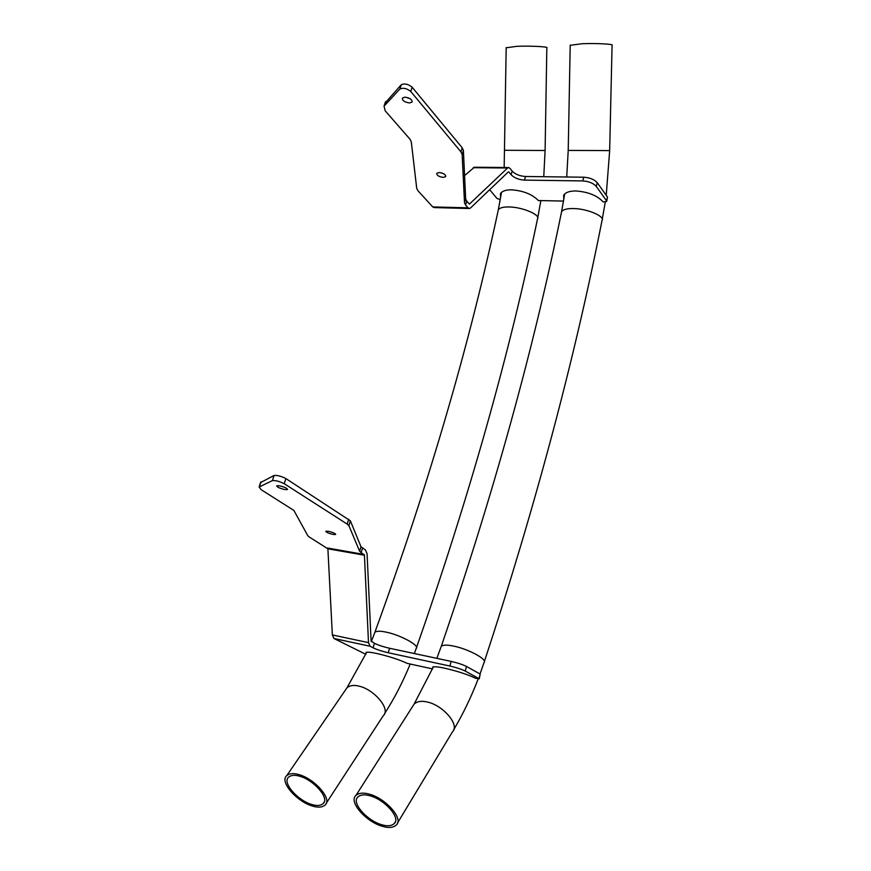 <?xml version="1.0" encoding="UTF-8"?>
<svg xmlns="http://www.w3.org/2000/svg" width="871" height="871" viewBox="0 0 871 871"><rect width="100%" height="100%" fill="white"/><g stroke="black" fill="none" stroke-linecap="round" stroke-linejoin="round"><path stroke-width="1.31" d="M382.554 826.361C366.375 822.061 348.171 801.832 355.945 795.441C358.896 792.904 363.327 792.458 369.217 794.123C385.418 798.163 403.948 818.773 396.305 825.033C393.257 827.733 388.673 828.179 382.554 826.361M570.211 45.314L582.002 43.735C595.285 43.136 614.382 44.073 612.073 45.216L609.667 150.607L568.219 150.411L570.211 45.118M369.892 795.767C384.47 799.415 401.139 817.945 394.247 823.574C391.515 826.002 387.388 826.405 381.901 824.783C367.333 820.918 350.948 802.692 357.927 796.954C360.594 794.657 364.579 794.265 369.892 795.767M312.787 806.143C297.174 801.984 279.014 781.635 286.788 775.593C289.488 773.404 293.429 773.045 298.622 774.526C314.268 778.445 332.733 799.153 325.057 805.076C322.27 807.395 318.187 807.755 312.787 806.143M506.182 47.774L516.851 46.326C529.786 45.749 549.089 46.696 546.836 47.818L545.104 150.487M299.341 776.126C313.418 779.665 330.022 798.293 323.108 803.628C320.615 805.708 316.935 806.034 312.09 804.586C298.034 800.863 281.681 782.528 288.671 777.095C291.11 775.114 294.659 774.798 299.341 776.126M501.315 193.493L501.119 192.72M500.618 197.804L500.433 193.7C502.24 191.01 505.975 189.726 511.647 189.834C523.319 190.727 532.225 194.298 538.354 200.526L563.559 201.081M469.404 204.13L507.597 168.005L508.522 167.537L509.905 168.255L512.181 171.119C515.284 174.298 519.726 176.084 525.496 176.486L583.788 177.216C589.852 177.64 594.338 179.47 597.256 182.692L607.512 197.107L606.532 200.766L596.254 186.394L597.256 182.692M512.181 171.119L511.114 174.744C514.228 177.913 518.681 179.698 524.451 180.112L582.775 180.928C588.84 181.353 593.325 183.182 596.254 186.394M469.153 208.496L434.204 207.592L432.735 206.917L417.982 190.771L416.73 188.452L411.286 141.777L409.936 139.142L385.178 110.791L384.046 106.153L399.865 89.049C403.208 87.536 406.844 88.352 410.764 91.499L412.135 87.22L462.207 147.798L463.394 150.4L465.669 198.947L466.769 201.223L465.615 205.066L468.032 207.821L469.458 208.507L470.547 207.962L508.337 171.881M410.764 91.499L460.955 151.881L462.153 154.472L464.504 202.791L465.615 205.066M439.082 172.523C443.459 173.144 445.68 174.494 445.734 176.573L443.339 177.401C438.962 176.78 436.752 175.43 436.698 173.351L439.082 172.523M404.808 97.182C409.718 97.835 412.157 99.425 412.125 101.983L409.653 102.941C404.754 102.299 402.315 100.698 402.348 98.14L404.808 97.182M412.135 87.22C408.227 84.073 404.601 83.257 401.259 84.77L385.036 103.116M442.152 173.1L441.499 172.894M410.089 98.684L405.744 97.225M469.458 204.13L466.769 201.223M464.57 175.583L474.423 167.232M511.114 174.744L508.838 171.881M563.82 199.535L563.635 195.322C565.584 192.328 569.721 190.88 576.025 190.989C588.263 191.914 597.31 195.572 603.168 201.952L606.652 201.441L606.532 200.766M564.506 195.169L564.288 194.331M500.292 199.688L496.927 198.414L489.665 189.704M606.706 201.266L607.512 197.107M366.223 653.337L366.016 652.466C367.322 651.867 370.959 652.227 376.925 653.522C389.359 656.44 399.451 659.717 407.203 663.375L432.506 668.895M260.571 482.588L274.104 475.435C277.316 475.174 281.246 476.219 285.895 478.571L350.382 520.825L360.986 546.738L365.461 549.96L367.083 553.804L371.09 641.002L374.421 643.31C378.362 645.193 383.414 646.837 389.566 648.264L451.145 661.405C457.634 662.896 462.741 664.584 466.475 666.435L465.234 671.051L478.974 678.629L475.664 678.313C468.195 674.666 457.906 671.301 444.82 668.231C438.146 666.794 434.096 666.402 432.658 667.077L432.898 668.013M360.986 546.738L359.625 551.256L348.901 525.67L347.202 524.102L284.24 483.71C279.58 481.38 275.639 480.335 272.438 480.574L259.112 487.031L261.148 489.676L293.875 510.428L307.822 535.763L309.51 537.178L327.888 548.795L364.437 555.219L368.498 642.635L370.088 646.238L373.104 647.806C377.056 649.679 382.108 651.323 388.27 652.76L449.872 666.032C456.371 667.534 461.488 669.211 465.234 671.051M359.625 551.256L364.437 555.219M328.106 531.223C332.755 532.29 335.281 533.368 335.694 534.456L333.364 534.489C328.737 533.422 326.211 532.344 325.787 531.256L328.106 531.223M279.068 485.746C284.305 486.911 287.136 488.174 287.572 489.524L285.165 489.622C279.95 488.457 277.12 487.194 276.684 485.844L279.068 485.746M327.888 548.795L332.352 634.937L333.985 638.508L365.776 654.295M479.257 678.847L480.193 674.078L466.475 666.435M412.908 706L414.117 704.095C417.144 701.34 421.51 700.632 427.215 701.993C442.936 705.172 460.193 725.075 452.419 731.901L397.383 823.237M480.019 673.991L484.026 662.581C488.043 659.576 468.043 648.841 453.464 646.064C447.073 644.736 443.001 644.845 441.249 646.358L440.955 647.218M484.309 661.731C535.121 507.368 574.348 360.322 602.003 220.603C605.356 216.335 587 208.626 573.51 208.561C567.108 208.419 563.134 209.486 561.566 211.762L561.37 212.72M345.765 689.56L346.963 687.818C349.728 685.444 353.637 684.856 358.689 686.065C373.909 689.168 391.112 709.201 383.273 715.69L326.124 803.432M414.324 653.544L416.164 648.503C420.149 645.607 399.974 634.785 385.842 632.074C380.137 630.887 376.479 630.963 374.868 632.313L374.574 633.13M416.447 647.708C468.881 498.158 509.23 355.248 537.494 218.991C540.837 214.821 522.262 207.037 509.11 206.96C503.351 206.819 499.747 207.777 498.31 209.824L498.114 210.749M543.754 176.715L545.104 150.498L504.853 150.28M525.496 176.486L524.451 180.112M468.032 207.821L432.735 206.917M399.865 89.049L401.259 84.77M385.766 101.526L384.394 105.685M465.669 198.947L464.504 202.791M507.597 168.005L473.203 167.689M463.394 150.4L462.153 154.472M462.207 147.798L460.955 151.881M582.775 180.928L583.788 177.216M374.421 643.31L373.104 647.806M389.566 648.264L388.27 652.76M274.104 475.435L272.438 480.574M259.395 486.835L261.039 481.848M362.499 548.109L361.149 552.617M327.55 548.033L364.111 554.446M368.498 642.635L332.352 634.937M348.901 525.67L350.382 520.825M348.694 519.247L347.202 524.102M285.895 478.571L284.24 483.71M333.985 638.508L370.088 646.238M480.193 674.078L478.974 678.629M451.145 661.405L449.872 666.032M355.945 795.441L414.117 704.095L433.41 666.805M436.85 658.356L441.249 646.358C493.389 494.456 533.498 349.587 561.566 211.762L564.691 193.906M566.716 177.009L568.219 150.389M453.551 730.018C462.98 714.155 471.189 697.105 478.19 678.857M602.188 219.666L605.28 201.996M606.227 195.3L609.667 150.629M394.247 823.574L395.227 821.963M286.788 775.593L346.963 687.818L366.735 652.216M371.286 641.622L374.868 632.313C428.521 485.103 469.665 344.274 498.31 209.824L501.489 192.36M504.167 167.493L506.182 47.589M384.405 713.959C394.313 698.542 402.914 681.895 410.219 664.04M537.69 218.088L540.869 200.591M323.108 803.628L324.077 802.147M384.046 106.153L385.407 101.994M474.14 167.232L508.522 167.537M259.112 487.031L260.756 482.044"/></g></svg>
